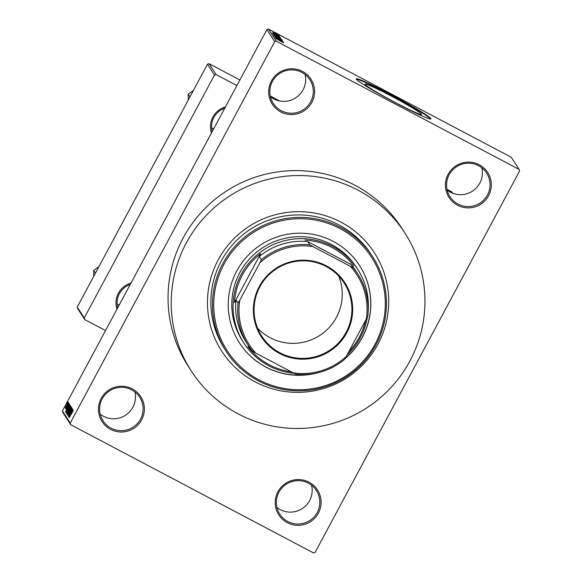 <?xml version="1.0" encoding="UTF-8"?>
<svg xmlns="http://www.w3.org/2000/svg" width="582" height="582" viewBox="0 0 582 582"><rect width="100%" height="100%" fill="white"/><g stroke="black" fill="none" stroke-linecap="round" stroke-linejoin="round"><path stroke-width="0.87" d="M457.525 205.242A23.004 22.836 -32.8 0 1 448.147 174.324A23.004 22.836 -32.8 0 1 479.233 164.764A23.004 22.836 -32.8 0 1 488.604 195.69A23.004 22.836 -32.8 0 1 457.525 205.242M478.579 165.71A21.796 21.636 147.2 0 0 449.973 196.68A21.796 21.636 147.2 0 0 484.253 199.51A21.796 21.636 147.2 0 0 478.579 165.71M481.794 167.791A21.796 21.636 -32.8 0 1 447.151 190.096M287.312 522.687A23.004 22.836 -32.8 0 1 277.934 491.768A23.004 22.836 -32.8 0 1 309.02 482.209A23.004 22.836 -32.8 0 1 318.398 513.128A23.004 22.836 -32.8 0 1 287.312 522.687M308.365 483.147A21.796 21.636 147.2 0 0 279.76 514.124A21.796 21.636 147.2 0 0 314.04 516.954A21.796 21.636 147.2 0 0 308.365 483.147M311.588 485.235A21.796 21.636 -32.8 0 1 276.945 507.54M110.573 429.356A23.004 22.836 -32.8 0 1 101.203 398.437A23.004 22.836 -32.8 0 1 132.281 388.878A23.004 22.836 -32.8 0 1 141.659 419.804A23.004 22.836 -32.8 0 1 110.573 429.356M131.627 389.824A21.796 21.636 147.2 0 0 103.021 420.793A21.796 21.636 147.2 0 0 137.301 423.623A21.796 21.636 147.2 0 0 131.627 389.824M134.849 391.904A21.796 21.636 -32.8 0 1 100.206 414.209M280.786 111.919A23.004 22.836 -32.8 0 1 271.408 80.993A23.004 22.836 -32.8 0 1 302.495 71.441A23.004 22.836 -32.8 0 1 311.872 102.359A23.004 22.836 -32.8 0 1 280.786 111.919M301.84 72.379A21.796 21.636 147.2 0 0 273.234 103.349A21.796 21.636 147.2 0 0 307.514 106.179A21.796 21.636 147.2 0 0 301.84 72.379M305.055 74.46A21.796 21.636 -32.8 0 1 270.412 96.765M395.454 102.585A32.017 1.899 -151.8 0 1 365.132 84.179A32.017 1.899 -151.8 0 1 391.242 96.037A32.017 1.899 -151.8 0 1 421.557 114.443A32.017 1.899 -151.8 0 1 395.454 102.585M390.784 94.553A42.377 2.51 28.2 0 0 356.22 78.861A42.377 2.51 28.2 0 0 396.364 103.218A42.377 2.51 28.2 0 0 430.92 118.91A42.377 2.51 28.2 0 0 390.784 94.553M430.636 119.034A42.377 2.51 28.2 0 0 390.558 94.982A42.377 2.51 28.2 0 0 356.286 79.167M211.448 133.023A20.581 20.428 -32.8 0 1 225.445 106.913M224.732 108.245A19.373 19.228 147.2 0 0 212.234 131.554M116.975 309.209A20.581 20.428 -32.8 0 1 130.972 283.099M130.259 284.438A19.373 19.228 147.2 0 0 117.76 307.747M255.251 381.908A90.814 90.137 -32.8 0 1 218.235 259.848A90.814 90.137 -32.8 0 1 340.928 222.12A90.814 90.137 -32.8 0 1 377.944 344.18A90.814 90.137 -32.8 0 1 255.251 381.908M372.749 256.924L371.156 254.45A87.184 86.536 147.2 0 0 338.979 224.943A87.184 86.536 147.2 0 0 234.037 243.131A87.184 86.536 147.2 0 0 224.543 348.829L226.136 351.31A87.184 86.536 -32.8 0 1 235.63 245.604A87.184 86.536 -32.8 0 1 340.572 227.417A87.184 86.536 -32.8 0 1 372.749 256.924A87.184 86.536 -32.8 0 1 363.255 362.63A87.184 86.536 -32.8 0 1 258.321 380.81A87.184 86.536 -32.8 0 1 226.136 351.31M238.118 413.86A127.138 126.199 147.2 0 0 391.148 387.343A127.138 126.199 147.2 0 0 404.992 233.193A127.138 126.199 147.2 0 0 358.061 190.161A127.138 126.199 147.2 0 0 205.031 216.686A127.138 126.199 147.2 0 0 191.187 370.836A127.138 126.199 147.2 0 0 238.118 413.86M404.992 233.193L401.806 228.246A127.138 126.199 147.2 0 0 354.875 185.214A127.138 126.199 147.2 0 0 201.845 211.732A127.138 126.199 147.2 0 0 188.001 365.882L191.187 370.836M519.093 169.413L511.287 157.286L268.535 29.1L276.341 41.227L519.093 169.413L519.581 171.043L315.102 552.398L313.465 552.9L70.713 424.714L62.907 412.587L62.419 410.957L70.226 423.085L70.713 424.714M68.247 402.271L65.242 407.887L68.247 402.271M68.618 403.013L65.591 408.44L68.618 403.013M66.115 407.48L66.588 406.964M69.062 403.537L66.057 409.153L69.047 403.522M66.472 408.382L66.959 407.858M69.913 405.036L66.064 412.725L67.701 408.506L69.891 405.014M70.742 406.316L66.901 414.013L67.607 411.678L70.72 406.294M71.55 407.582L67.752 415.344L71.113 408.491L67.396 414.791L71.55 407.582M72.634 409.255L68.683 416.792L71.622 410.397L68.37 416.297L72.364 408.84L69.433 415.228L72.634 409.255M73.128 410.812L69.214 417.614L73.128 410.812M72.859 411.03L72.503 411.51M276.341 41.227L274.704 41.729L266.898 29.602L62.419 410.957M274.704 41.729L70.226 423.085M73.056 409.917L68.96 417.221L72.743 409.43L71.819 412.078L73.056 409.917M68.385 414.901L72.008 408.113L68.407 414.915M70.735 408.273L67.112 414.529L70.458 407.793L71.215 406.876L70.735 408.273M69.898 406.978L66.283 413.235L69.629 406.498L70.386 405.581L69.898 406.978M69.644 404.606L65.54 411.911L69.323 404.119L68.4 406.767L69.644 404.606M68.756 403.239L68.24 404.381L68.756 403.239M68.414 402.7L67.89 403.843L68.414 402.7M67.934 401.958L67.41 403.1L67.934 401.958M278.814 35.24L277.745 34.68L278.793 35.284M279.156 35.778L278.094 35.218L279.134 35.822M280.044 37.146L272.434 32.97L280.022 37.19M279.804 37.881L273.176 34.214L279.804 37.881M274.013 35.524L281.659 39.569L274.006 35.509M274.82 36.775L282.459 40.798L274.813 36.753M283.456 42.457L275.853 38.281L283.434 42.501M283.325 42.697L276.108 38.681L283.761 42.872M283.034 41.795L275.315 37.444L283.012 41.839M281.95 40.114L274.34 35.938L281.928 40.158M273.685 34.92L281.295 39.096L273.678 34.884M280.313 37.575L272.871 33.647L280.248 37.692M279.513 36.222L273.896 33.239L279.498 36.251M279.018 35.553L273.438 32.548L278.996 35.597M278.683 34.978L273.082 31.995L278.698 34.978M239.9 79.96L209.105 63.693L216.111 74.583L214.482 75.085L207.468 64.202L77.239 307.078L84.252 317.961L84.746 319.591L77.733 308.7L77.239 307.078M214.482 75.085L84.252 317.961M105.524 330.561L84.746 319.591M452.731 193.253L451.85 191.885L446.976 189.31M279.695 100.97L270.237 95.979M236.896 85.561L216.111 74.583M207.468 64.202L209.105 63.693M266.898 29.602L268.535 29.1M278.087 39.511L280.298 40.725L278.065 39.547M274.835 36.084L280.793 39.103L274.828 36.077M274.66 35.546L276.887 36.717L274.639 35.582M277.76 37.183L280.371 38.558L277.738 37.219M273.991 34.782L279.957 37.815L273.998 34.789M273.831 34.251L279.542 37.263L273.809 34.287M274.668 34.2L276.879 35.415L274.646 34.243M273.816 32.483L277.92 34.549L273.809 32.476M70.124 415.017L71.193 412.703L70.204 415.061M67.577 413.657L70.735 407.742L67.607 413.671M67.316 413.067L68.414 410.688L67.388 413.104M68.974 409.968L70.269 407.182L69.047 410.004M66.748 412.362L70.095 406.549L66.77 412.376M66.479 411.772L69.433 405.894L66.552 411.809M66.704 409.706L67.774 407.393L66.784 409.75M65.657 407.116L67.832 403.042L65.671 407.124M344.937 358.708A71.441 70.909 147.2 0 0 359.589 265.567A71.441 70.909 147.2 0 0 333.224 241.392A71.441 70.909 147.2 0 0 247.234 256.291A71.441 70.909 147.2 0 0 239.457 342.907A71.441 70.909 147.2 0 0 265.821 367.089A71.441 70.909 147.2 0 0 318.15 372.706M239.413 342.849A71.441 70.909 147.2 0 0 265.741 366.966A71.441 70.909 147.2 0 0 313.916 373.6M345.162 358.33A71.441 70.909 147.2 0 0 359.552 265.508M340.077 228.61A85.969 85.336 147.2 0 0 223.932 264.323A85.969 85.336 147.2 0 0 258.968 379.871A85.969 85.336 147.2 0 0 375.114 344.158A85.969 85.336 147.2 0 0 340.077 228.61M294.048 373.266A67.81 67.308 -32.8 0 1 243.705 342.798L242.432 340.819A67.81 67.308 -32.8 0 1 249.809 258.604A67.81 67.308 -32.8 0 1 331.427 244.462A67.81 67.308 -32.8 0 1 356.46 267.414L357.734 269.393A67.81 67.308 -32.8 0 1 368.166 310.992M259.266 286.577A49.768 49.397 -32.8 0 1 326.502 265.901A49.768 49.397 -32.8 0 1 346.785 332.788A49.768 49.397 -32.8 0 1 279.549 353.463A49.768 49.397 -32.8 0 1 259.266 286.577M346.101 332.38A49.041 48.677 147.2 0 0 344.217 283.063A49.041 48.677 147.2 0 0 259.863 286.839A49.041 48.677 147.2 0 0 261.747 336.156A49.041 48.677 147.2 0 0 346.101 332.38M257.615 328.19A49.041 48.677 147.2 0 0 336.432 317.357A49.041 48.677 147.2 0 0 338.68 276.006M350.306 266.301L353.223 267.764A65.388 64.9 -32.8 0 1 357.93 274.166L355.857 270.95A65.388 64.9 147.2 0 0 351.15 264.548L307.718 241.61A65.388 64.9 147.2 0 0 259.296 256.502L260.649 253.701A66.595 66.101 147.2 0 0 242.243 275.293A66.595 66.101 147.2 0 0 234.473 302.516L235.994 299.956A65.388 64.9 147.2 0 0 245.902 341.736L247.968 344.951A65.388 64.9 -32.8 0 1 238.067 303.178L239.755 300.297A64.173 63.7 147.2 0 0 255.753 353.063L293.183 372.829A64.173 63.7 147.2 0 0 346.225 356.519L366.304 319.067A64.173 63.7 147.2 0 0 350.306 266.301L312.869 246.535A64.173 63.7 147.2 0 0 259.834 262.846L239.755 300.297M367.46 316.703A67.81 67.308 -32.8 0 1 360.338 337.582A67.81 67.308 -32.8 0 1 347.09 354.896M243.705 342.798A67.81 67.308 -32.8 0 1 241.094 274.609A67.81 67.308 -32.8 0 1 357.734 269.393M348.807 351.695A66.595 66.101 147.2 0 0 359.356 337.138A66.595 66.101 147.2 0 0 365.627 320.326M249.86 347.723L247.845 346.596A66.595 66.101 147.2 0 0 291.342 371.854M260.649 253.701L234.473 302.516M353.754 265.836A66.595 66.101 147.2 0 0 304.961 240.075M235.994 299.956L238.067 303.178M259.834 262.846L261.362 259.725A65.388 64.9 -32.8 0 1 309.791 244.833L312.869 246.535M259.296 256.502L261.362 259.725M255.753 353.063L252.675 351.353A65.388 64.9 -32.8 0 1 247.968 344.951M346.225 356.519L344.529 359.4A65.388 64.9 -32.8 0 1 296.107 374.291L293.183 372.829M357.93 274.166A65.388 64.9 -32.8 0 1 367.831 315.946L366.304 319.067M307.718 241.61L309.791 244.833M351.15 264.548L353.223 267.764M189.928 96.91L188.168 94.175L193.304 90.617M188.204 100.133L188.168 94.175M213.703 128.818A19.373 19.228 -32.8 0 1 211.622 127.858M212.066 130.899A19.373 19.228 147.2 0 0 212.437 131.176M95.455 273.103L93.695 270.368L98.831 266.811M117.593 307.085A19.373 19.228 147.2 0 0 117.964 307.361M119.23 305.012A19.373 19.228 -32.8 0 1 117.149 304.051M93.731 276.326L93.695 270.368"/></g></svg>
